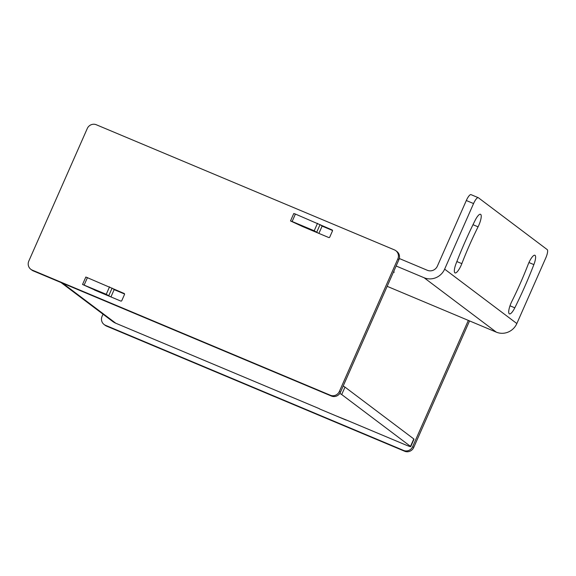 <?xml version="1.0" encoding="UTF-8"?>
<svg xmlns="http://www.w3.org/2000/svg" width="576" height="576" viewBox="0 0 576 576"><rect width="100%" height="100%" fill="white"/><g stroke="black" fill="none" stroke-linecap="round" stroke-linejoin="round"><path stroke-width="0.86" d="M387.166 286.33L496.289 332.136L424.08 277.733L396.13 266.004L398.909 259.697L397.843 258.89A6.991 6.718 -53 0 0 395.834 250.697L396.907 251.503A6.991 6.718 127 0 1 399.312 258.516L427.363 270.295A7.762 7.466 -53 0 0 437.393 266.098L466.315 200.52A7.762 2.066 -67.2 0 1 471.017 194.638L478.267 197.683A7.762 2.066 112.8 0 0 473.566 203.558L466.315 200.52M496.289 332.136A15.919 15.307 -53 0 0 516.845 323.546L545.774 257.962A7.762 2.066 112.8 0 0 547.2 249.595L478.39 197.755A7.762 2.066 112.8 0 0 478.267 197.683M398.909 259.697A6.991 6.718 -53 0 0 399.312 258.516M395.834 250.697A6.991 6.718 -53 0 0 394.445 249.898L96.3 124.747A6.991 6.718 -53 0 0 87.271 128.52L28.8 261.094A6.991 6.718 -53 0 0 32.198 270.086L330.343 395.237A6.991 6.718 -53 0 0 339.365 391.464L397.843 258.89M396.13 266.004L340.438 392.27A6.991 6.718 127 0 1 331.416 396.043L33.264 270.893A6.991 6.718 127 0 1 31.874 270.094L30.809 269.287M302.666 226.584L290.506 220.939L292.126 221.494L295.409 214.049L332.086 229.939A0.778 0.749 127 0 1 332.467 230.94L329.746 237.11A0.778 0.749 127 0 1 328.745 237.528L302.515 226.519A0.778 0.749 127 0 1 302.162 226.202M318.269 233.129L314.215 230.767L292.126 221.494M393.617 271.706A6.991 0.454 23.8 0 1 394.258 272.218A6.991 0.454 23.8 0 1 393.444 272.088M93.924 289.613L94.205 289.728A0.778 0.749 127 0 0 94.558 290.045L120.78 301.054A0.778 0.749 127 0 0 121.781 300.636L124.502 294.466A0.778 0.749 127 0 0 124.128 293.465L85.831 277.02L82.548 284.465L93.924 289.613M103.018 314.179L102.082 316.303A6.991 6.718 -53 0 0 105.48 325.296L403.625 450.446A6.991 6.718 -53 0 0 412.646 446.674L468.338 320.407M339.782 393.444A7.762 0.504 -156.2 0 1 341.698 394.546L410.508 446.386A7.762 0.504 -156.2 0 1 410.717 446.623A7.762 0.504 -156.2 0 1 405.31 444.773L346.37 420.026A0.778 0.749 127 0 1 345.895 419.998L319.666 408.989A0.778 0.749 127 0 1 319.313 408.672L115.79 323.237A15.919 15.307 127 0 1 112.622 321.415L61.02 282.542M110.304 296.654L106.25 294.293L82.548 284.465M346.37 420.026L335.419 415.598M319.313 408.672L319.817 409.054M94.709 290.11L94.205 289.728M113.083 288.828L114.156 289.634L110.938 296.921M114.156 289.634L124.56 294.005M343.181 386.057A7.762 0.504 23.8 0 1 344.981 387.101L413.791 438.941A7.762 0.504 23.8 0 1 414 439.178L410.717 446.623M105.48 325.296L106.546 326.102A6.991 6.718 127 0 1 105.156 325.303L104.083 324.497M106.546 326.102L404.69 451.253A6.991 6.718 127 0 0 413.719 447.48L469.541 320.911M293.854 213.566L295.409 214.049M318.902 233.395L322.114 226.109L321.048 225.302M322.114 226.109L332.518 230.479M424.08 277.733A15.919 15.307 -53 0 0 444.636 269.143L473.566 203.558M478.073 226.836A116.086 30.895 112.8 0 0 461.837 263.642A10.094 2.686 112.8 0 1 455.047 272.916A10.094 2.686 112.8 0 1 456.077 263.57A136.274 36.274 112.8 0 1 475.135 220.356A10.094 2.686 112.8 0 1 480.514 214.286A10.094 2.686 112.8 0 1 478.073 226.836L472.99 224.698M511.87 301.334A10.094 2.686 112.8 0 0 509.429 313.884A10.094 2.686 112.8 0 0 514.807 307.814A136.274 36.274 112.8 0 0 533.866 264.6A10.094 2.686 112.8 0 0 534.888 255.254A10.094 2.686 112.8 0 0 528.106 264.528A116.086 30.895 112.8 0 1 511.87 301.334M340.438 392.27L339.365 391.464M331.416 396.043L330.343 395.237M33.264 270.893L32.198 270.086M115.79 323.237L62.719 283.255M108.828 295.546L112.118 288.101M106.25 294.293L109.534 286.848M84.168 285.019L87.451 277.574M341.698 394.546L344.981 387.101M403.625 450.446L404.69 451.253M412.646 446.674L413.719 447.48M410.508 446.386L413.791 438.941M316.793 232.02L320.076 224.575M314.215 230.767L317.498 223.322M516.845 323.546L444.636 269.143M456.862 261.554L461.837 263.642M509.998 305.798L514.807 307.814M528.941 262.534L533.866 264.6M293.789 213.494L290.506 220.939"/></g></svg>
